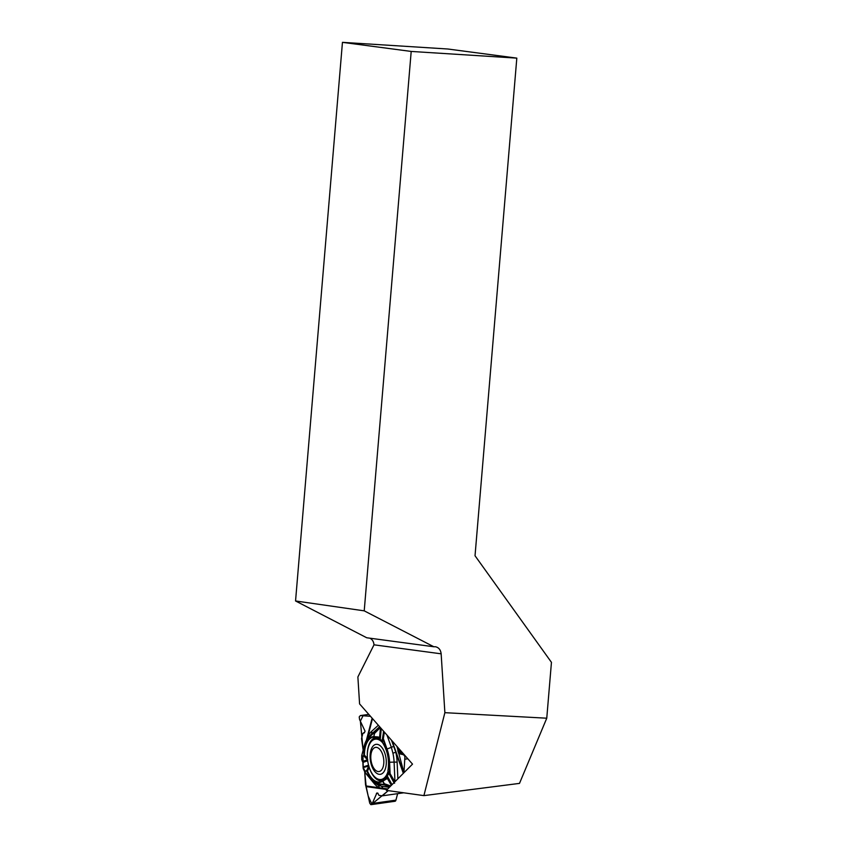 <?xml version="1.0" encoding="UTF-8"?>
<svg xmlns="http://www.w3.org/2000/svg" width="847" height="847" viewBox="0 0 847 847"><rect width="100%" height="100%" fill="white"/><g stroke="black" fill="none" stroke-linecap="round" stroke-linejoin="round"><path stroke-width="1.27" d="M411.197 51.434L516.818 58.125L447.777 48.999L342.453 42.35L411.197 51.434L364.221 610.846L433.833 646.759L435.422 646.748C438.757 647.468 440.673 649.818 441.149 653.82L444.876 712.676L423.902 795.619L386.338 790.378L412.521 764.121L359.583 703.91L357.879 676.965L374.003 644.821C373.696 641.603 372.299 639.39 369.821 638.172M516.818 58.125L475.029 555.759L551.45 662.343L546.76 718.203L519.497 783.39L423.902 795.619M546.76 718.203L444.876 712.676M364.221 610.846L295.55 600.968L342.453 42.35M295.55 600.968L366.719 637.759L433.833 646.759M382.622 742.734A20.37 10.63 -98.1 0 0 376.936 739.166A20.37 10.63 -98.1 0 0 375.348 739.166A20.37 10.63 -98.1 0 0 367.683 760.818A20.37 10.63 -98.1 0 0 381.065 779.494A20.37 10.63 -98.1 0 0 387.968 771.606M376.079 739.113A20.37 10.63 81.9 0 1 377.677 738.902A20.37 10.63 81.9 0 1 382.272 740.765A20.37 10.63 -98.1 0 0 378.397 738.955A20.37 10.63 -98.1 0 0 377.677 738.902A20.37 10.63 -98.1 0 0 376.799 738.955L375.348 739.166M381.065 779.494L382.526 779.282A20.37 10.63 -98.1 0 0 383.384 779.092A20.37 10.63 -98.1 0 0 388.805 773.173A20.37 10.63 81.9 0 1 386.179 777.334A20.37 10.63 81.9 0 1 383.384 779.092A20.37 10.63 81.9 0 1 381.785 779.335M376.555 747.382A12.197 6.363 -98.1 0 0 372.077 764.703A12.197 6.363 -98.1 0 0 383.31 766.27A12.197 6.363 -98.1 0 0 376.555 747.382M379.149 774.317A15.14 7.898 -98.1 0 0 386.253 760.447A15.14 7.898 -98.1 0 0 377.264 744.344A15.14 7.898 -98.1 0 0 370.15 758.203A15.14 7.898 -98.1 0 0 379.149 774.317M368.794 766.037L363.077 767.615L362.865 762.416L361.849 759.272M403.341 773.332L391.494 740.204M382.484 780.923A22.657 11.826 81.9 0 1 381.616 781.421L386.243 778.552L387.513 776.381L387.397 778.001L386.348 779.081L382.378 781.379L382.971 781.252L384.305 783.708L384.083 784.883L384.305 783.708L390.742 785.974M394.586 783.263L389.419 774.285L390.096 773.639L394.882 781.813M387.746 788.97L382.759 788.271A3.812 3.219 97.9 0 0 381.319 786.196L389.387 787.329M403.934 772.739L404.93 756.572L403.744 754.836L398.916 753.65L396.957 746.419L403.934 772.729M384.369 732.104L383.331 738.648L387.015 748.949A24.69 12.885 81.9 0 1 389.588 762.268L390.096 773.639L389.376 774.211L387.937 770.706C389.493 760.172 387.682 750.791 382.495 742.565L383.638 731.268L382.516 738.372M394.967 781.728L394.099 762.109A3.812 0.593 177.5 0 1 397.137 762.247A30.397 15.871 81.9 0 0 395.814 752.274L392.913 753.152L391.356 747.35A3.812 1.186 160.3 0 0 393.633 746.186M381.616 781.421A22.657 11.826 81.9 0 1 367.482 771.045L366.656 770.622L367.482 771.045L369.218 767.424M386.243 778.552L386.348 779.081M386.952 777.779L391.367 785.328M388.042 771.755L394.215 782.512M364.697 771.744L365.512 784.65L368.201 796.085L371.918 804.131L388.244 790.643L382.304 795.841L403.712 792.803M387.164 789.552L366.179 786.619L364.697 771.755M365.978 785.931L382.759 788.271M364.231 745.921L361.785 755.291L362.209 756.519L361.785 755.355M363.172 768.621L363.299 768.832A1.038 0.963 154.4 0 1 363.437 767.827A1.038 0.953 154.3 0 0 363.289 768.811L365.099 772.485M366.179 786.619L369.705 803.136L370.806 804.629L372.267 803.496L376.873 792.993L377.709 793.099L378.969 795.375L382.304 795.841M370.679 779.24L365.131 772.528L365.036 771.162L364.888 772.146M374.067 782.427A3.812 2.467 -39.5 0 1 373.951 783.274A30.397 15.871 81.9 0 0 379.138 787.774A3.812 3.028 118.9 0 0 377.942 785.01L381.319 786.196L377.953 784.026L384.083 784.883L389.821 786.895M367.736 759.717L366.56 758.785L367.397 758.129L364.411 755.164L363.818 755.979L364.411 755.164A22.657 11.826 81.9 0 1 374.099 737.07L378.334 737.684L380.292 739.029L381.266 728.568M380.345 727.531L374.575 733.396L373.728 736.625L378.217 736.985L380.292 739.029A20.879 10.895 81.9 0 0 374.173 739.463M363.437 767.827L365.036 771.162L366.656 770.622L368.191 767.255L369.218 767.467A21.884 11.424 81.9 0 0 382.802 780.733M368.805 714.402L360.589 715.567L370.478 716.308L363.056 715.747L360.367 721.093L363.141 750.04L361.542 738.573L362.865 733.438L364.528 732.719L363.437 732.877L364.284 732.824L365.057 731.173L359.573 719.516L359.213 716.943L360.346 715.577L368.784 714.381M372.479 718.584L367.185 739.092M373.908 732.941L368.837 737.546A24.277 12.673 -98.1 0 0 364.295 746.027L364.274 745.773A24.69 12.885 81.9 0 1 367.81 738.266A24.69 12.885 81.9 0 1 368.89 737.144L373.961 732.539L374.575 733.396L373.961 732.539L379.657 726.747M379.636 726.715L371.219 734.338A3.812 3.06 47.8 0 0 371.642 731.31A30.397 15.871 81.9 0 0 367.778 736.784A3.812 2.541 -154.8 0 1 368.159 737.853M377.095 737.451L378.493 737.726M394.797 801.262A2.647 1.376 -98.1 0 0 395.009 801.262A2.647 1.376 -98.1 0 0 395.93 800.129L397.635 793.66M363.257 768.737L362.982 756.773M441.149 653.82L374.003 644.821M362.865 762.416L367.683 760.807M368.551 765.148L363.151 766.959M392.013 784.693L387.513 776.381A20.879 10.895 81.9 0 1 379.858 779.536M393.982 782.713L389.017 773.565M383.511 731.13L383.31 733.28M389.694 773.618L389.186 762.247A24.277 12.673 -98.1 0 0 386.656 749.15L391.356 747.35L386.952 735.037M397.137 762.247L397.868 778.817M392.055 740.839L403.585 773.078M388.053 771.564L389.387 774.031M386.656 749.15L382.971 738.849M382.558 738.669L382.272 741.676M382.484 742.332A23.155 12.08 81.9 0 1 388 770.865M389.186 762.247L394.099 762.109A27.273 14.24 -98.1 0 0 392.913 753.152M383.892 744.566A22.657 11.826 -98.1 0 0 382.675 742.65M373.951 783.274L364.729 772.083M362.495 761.464L367.545 759.78M366.56 758.785L363.818 755.979L362.209 756.519L362.22 761.135M366.613 770.95L364.993 771.49M365.099 772.263L370.668 779.028A24.277 12.673 -98.1 0 0 377.741 783.644L383.871 784.491M384.093 783.93L382.759 781.474M382.378 781.379A23.155 12.08 81.9 0 1 366.963 771.342M377.741 783.644L377.953 784.026A24.69 12.885 81.9 0 1 374.078 782.448A24.69 12.885 81.9 0 1 370.764 779.335L376.957 784.396A27.273 14.24 -98.1 0 0 377.942 785.01M368.191 767.255L368.943 765.984M367.302 755.672A21.884 11.424 81.9 0 1 377.614 737.546M370.668 779.028L364.919 772.21M371.642 731.31L378.334 725.244M378.217 736.985L379.572 737.578L380.494 727.7M366.391 740.331L372.119 718.171M374.025 736.297L374.31 733.301M364.295 746.027L361.849 755.482M362.04 756.223L363.659 755.683M363.829 755.122A23.155 12.08 81.9 0 1 373.728 736.625M368.837 737.546L371.219 734.338A27.273 14.24 -98.1 0 0 370.033 735.598L367.81 738.266L364.231 745.847L361.711 755.757M395.93 800.129L372.267 803.496M377.984 793.279L376.386 793.501M407.831 758.785L405.29 759.145M405.777 756.456L404.93 756.572M405.597 756.233L404.845 756.339M404.294 754.762L403.744 754.836M402.833 753.099L398.916 753.65M402.261 752.443L398.429 752.983M401.245 751.289L397.984 751.744M400.398 750.326L397.815 750.696M399.562 749.383L397.878 749.616M398.651 748.335L397.698 748.473M382.198 741.57L382.484 738.563M382.569 780.86L386.74 778.065M361.711 755.831L361.733 759.907M377.836 737.578L378.471 737.716M371.177 804.639L395.009 801.262"/></g></svg>
